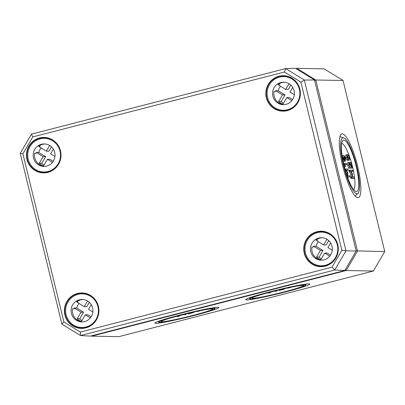 <?xml version="1.0" encoding="UTF-8"?>
<svg xmlns="http://www.w3.org/2000/svg" width="405" height="405" viewBox="0 0 405 405"><rect width="100%" height="100%" fill="white"/><g stroke="black" fill="none" stroke-linecap="round" stroke-linejoin="round"><path stroke-width="0.61" d="M188.047 313.409L188.153 313.926L188.826 313.784L193.61 312.518L189.545 313.531L191.778 312.483M193.195 312.66L193.61 312.518M190.623 312.802L188.153 313.926M186.189 313.86L187.444 313.556M176.241 316.421L178.332 316.457L179.425 316.173L177.496 316.143L182.954 314.736L185.556 314.629L183.814 314.447M185.556 314.629L185.971 314.488L185.839 313.946M179.01 316.32L179.425 316.173L179.334 315.804M180.691 315.242L177.942 315.961M182.113 314.877L180.741 315.444M199.3 310.878L195.392 311.567M194.284 311.794L198.652 311.253L200.399 310.665L200.07 310.524M179.4 315.176A32.932 1.944 -13.7 0 1 218.862 307.506A32.932 1.944 -13.7 0 1 187.323 317.196A32.932 1.944 -13.7 0 1 154.867 323.104A32.932 1.944 -13.7 0 1 179.4 315.176M180.321 315.191A28.877 1.706 166.3 0 0 158.841 322.198A28.877 1.706 166.3 0 0 187.267 316.963A28.877 1.706 166.3 0 0 214.913 308.529A28.877 1.706 166.3 0 0 180.321 315.191M180.858 315.201A26.512 1.564 -13.7 0 1 212.62 309.025A26.512 1.564 -13.7 0 1 187.237 316.826A26.512 1.564 -13.7 0 1 161.104 321.585A26.512 1.564 -13.7 0 1 180.858 315.201M347.88 155.641L348.568 155.95L349.338 157.337L349.242 158.719L348.705 159.008L348.017 158.689L347.247 157.302L347.343 155.93L347.88 155.641L347.343 155.93M348.032 159.033L348.128 157.651L347.222 156.158M348.401 158.937L349.242 158.719L348.705 159.008M347.611 154.523L346.923 155.004L346.984 157.297L348.047 159.616L348.973 160.127L349.667 159.646L349.601 157.343L348.538 155.029L347.611 154.523L346.194 154.857M347.763 160.441L349.181 160.102L347.763 160.441L346.832 159.929L345.774 157.611L345.708 155.312L346.397 154.837M351.672 171.654L352.882 171.345L352.608 170.227L350.254 170.181L350.259 170.738L352.147 174.115L351.899 177.461L352.168 178.023L354.522 178.068L354.248 176.95L352.325 176.914L352.517 174.125L350.958 171.31L352.897 171.34L351.155 171.649M353.337 178.372L350.953 178.337L350.69 177.775L350.938 174.428L352.147 174.115M350.938 174.428L349.049 171.052L349.044 170.495L350.229 170.191M344.569 160.051L344.139 156.694L345.202 158.38L345.222 160.061L344.569 160.051M342.569 156.664L343.622 159.884L344.711 161.17L345.5 161.18L345.465 158.385L344.128 155.581L343.865 155.576L343.896 158.36L344.296 160L342.751 156.948L342.276 156.74L342.554 156.664M342.387 156.71L342.655 155.885M343.865 155.576L342.61 155.89M344.371 161.473L343.091 161.256M346.989 170.454L348.199 170.14L347.925 169.022L345.556 168.981L345.576 169.538L347.465 172.915L347.161 175.765L347.485 176.823L349.854 176.863L349.834 176.307L349.566 175.745L347.642 175.709L347.834 172.92L346.275 170.105L348.214 170.14L346.472 170.444M348.654 177.167L347.51 177.157M346.234 173.386L347.465 172.915M344.377 166.86L345.551 166.754L344.797 164.511L346.852 164.546L344.959 164.85M343.81 164.536L344.377 164.395L345.419 166.592M345.622 164.86L346.837 164.546L346.564 163.428L344.194 163.387L344.377 164.395M350.882 168.293L352.067 167.989L352.061 167.432L350.7 162.385L351.555 166.42L348.867 162.349L347.611 162.668L347.687 165.458L348.897 165.144L350.117 167.948L348.826 168.207L350.036 167.898M349.495 163.256L349.475 162.699L350.7 162.385M350.867 168.298L352.082 167.984L350.867 168.298M350.755 168.207L349.535 166.217M348.892 168.267L350.102 167.953L349.161 165.149L349.14 163.468L351.965 167.893M348.826 168.207L347.687 165.458M348.867 162.349L348.897 165.144M341.704 143.264L341.683 143.259A24.067 5.265 -104.5 0 1 341.704 143.264A24.067 5.265 -104.5 0 1 354.562 177.709M354.588 177.932A24.067 5.265 -104.5 0 1 353.636 189.535A24.067 5.265 -104.5 0 1 353.621 189.55L353.636 189.535M290.203 287.434L286.294 288.122M285.186 288.355L289.56 287.808L291.306 287.221L290.977 287.084M267.148 292.977L269.239 293.012L270.327 292.734L268.404 292.699L273.861 291.291L276.463 291.19L274.722 291.008M276.463 291.19L276.878 291.043L276.747 290.507M269.912 292.876L270.327 292.734L270.236 292.359M271.598 291.802L268.844 292.521M273.016 291.438L271.644 292.005M279.05 290.466L278.934 289.975L279.055 290.481L284.512 289.074L280.452 290.086L282.685 289.043M284.102 289.216L284.512 289.074M281.526 289.357L279.055 290.481L278.918 289.975M277.157 290.405L278.351 290.112M342.306 133.837A32.932 7.209 -104.5 0 1 357.321 164.972A32.932 7.209 -104.5 0 1 358.298 197.67A32.932 7.209 -104.5 0 1 343.111 167.574A32.932 7.209 -104.5 0 1 341.855 133.888A32.932 7.209 -104.5 0 1 342.306 133.837M343.263 137.771A28.877 6.318 75.5 0 0 344.215 168.283A28.877 6.318 75.5 0 0 358.02 193.312A28.877 6.318 75.5 0 0 356.208 164.197A28.877 6.318 75.5 0 0 343.713 137.842A28.877 6.318 75.5 0 0 343.263 137.771M343.82 140.049A26.527 5.807 -104.5 0 1 355.914 165.129A26.527 5.807 -104.5 0 1 356.704 191.464A26.527 5.807 -104.5 0 1 344.473 167.224A26.527 5.807 -104.5 0 1 343.455 140.095A26.527 5.807 -104.5 0 1 343.82 140.049M270.307 291.732A32.932 1.944 -13.7 0 1 309.764 284.067A32.932 1.944 -13.7 0 1 278.23 293.757A32.932 1.944 -13.7 0 1 245.769 299.665A32.932 1.944 -13.7 0 1 270.307 291.732M271.223 291.747A28.877 1.706 166.3 0 0 249.743 298.758A28.877 1.706 166.3 0 0 278.174 293.524A28.877 1.706 166.3 0 0 305.821 285.085A28.877 1.706 166.3 0 0 271.223 291.747M271.76 291.757A26.512 1.564 -13.7 0 1 303.527 285.586A26.512 1.564 -13.7 0 1 278.139 293.387A26.512 1.564 -13.7 0 1 252.011 298.146A26.512 1.564 -13.7 0 1 271.76 291.757M345.298 269.669L346.138 270.53L357.499 251.07L315.794 80.003L296.855 68.359L324.106 68.845L343.05 80.489L384.75 251.556L373.39 271.016L118.857 336.651L91.606 336.165L346.138 270.53L373.39 271.016M356.137 250.898L384.75 251.556M314.644 80.686L315.794 80.003L343.05 80.489M296.617 69.012L296.855 68.359L295.939 68.592M91.176 335.902L91.606 336.165L91.581 335.796M341.871 250.285L332.014 267.163L80.322 332.07L63.889 321.97L22.898 153.814L32.749 136.936L284.447 72.029L300.88 82.129L341.871 250.285L345.966 250.806L304.342 80.053L285.672 68.577L31.448 134.136L20.25 153.313L61.874 324.066L80.544 335.548L334.773 269.988L345.966 250.806L356.172 251.044L344.822 270.494L334.773 269.988L332.014 267.163M48.104 138.394L47.79 138.388M80.322 332.07L80.544 335.548L90.3 336.125L344.822 270.494M63.889 321.97L61.874 324.066M22.898 153.814L20.25 153.313M32.749 136.936L31.448 134.136M284.447 72.029L285.672 68.577L295.544 68.349L314.472 79.987L304.342 80.053L300.88 82.129M314.472 79.987L356.172 251.044M52.458 162.39L47.4 159.281L43.532 165.903A11.224 10.93 91 0 1 39.244 163.271L43.112 156.644L45.654 156.689L38.814 152.488A11.224 10.93 91 0 1 41.118 147.941M39.244 163.271L41.786 163.316L45.654 156.689M44.034 165.037A11.224 10.93 91 0 1 41.786 163.316M47.4 159.281L49.942 159.327L53.222 161.342M53.323 149.131L50.61 153.778L54.959 156.452M39.295 145.886L40.11 146.387A11.224 10.93 -89 0 0 39.482 146.934L46.327 151.141L49.633 145.476M46.327 151.141L48.868 151.186L51.42 146.818M43.112 156.644L36.268 152.442L38.814 152.488M36.268 152.442A11.224 10.93 -89 0 0 36.096 153.267L34.643 153.242A11.224 10.93 -89 0 0 39.786 164.815A11.224 10.93 -89 0 0 44.555 166.374M45.836 172.014A16.838 16.397 -89 0 0 46.56 172.044A16.838 16.397 -89 0 0 48.104 171.998M48.701 138.48A16.838 16.397 -89 0 0 47.162 138.378A16.838 16.397 -89 0 0 46.433 138.383M44.955 143.972A11.224 10.93 -89 0 0 38.657 146.362L40.11 146.387M44.403 138.328A16.838 16.397 91 0 1 60.497 155.454A16.838 16.397 91 0 1 43.801 171.998A16.838 16.397 91 0 1 35.665 169.609A16.838 16.397 91 0 1 28.335 150.538A16.838 16.397 91 0 1 44.403 138.328L45.709 138.353A16.838 16.397 91 0 1 50.746 139.259A17.415 16.959 91 0 1 60.704 156.679A17.415 16.959 91 0 1 47.927 172.044A17.415 16.959 91 0 1 44.135 172.565A17.415 16.959 91 0 1 26.851 154.852A17.415 16.959 91 0 1 44.758 137.771A17.415 16.959 91 0 1 50.762 139.264M50.174 171.29A16.838 16.397 91 0 1 45.107 172.019L43.801 171.998M38.475 164.794A11.224 10.93 91 0 1 33.59 152.077A11.224 10.93 91 0 1 44.302 143.937A11.224 10.93 91 0 1 55.029 155.358A11.224 10.93 91 0 1 43.897 166.384A11.224 10.93 91 0 1 38.475 164.794M90.366 317.905L85.308 314.796L81.44 321.423A11.224 10.93 91 0 1 77.158 318.786L81.02 312.164L83.567 312.209L76.722 308.002A11.224 10.93 91 0 1 79.031 303.456M77.158 318.786L79.699 318.831L83.567 312.209M81.947 320.558A11.224 10.93 91 0 1 79.699 318.831M85.308 314.796L87.855 314.842L91.13 316.857M91.236 304.646L88.523 309.293L92.872 311.966M77.208 301.401L78.023 301.902A11.224 10.93 -89 0 0 77.395 302.454L84.235 306.661L87.546 300.991M84.235 306.661L86.781 306.707L89.328 302.332M81.02 312.164L74.181 307.957L76.722 308.002M74.181 307.957A11.224 10.93 -89 0 0 74.009 308.782L72.551 308.757A11.224 10.93 -89 0 0 77.694 320.335A11.224 10.93 -89 0 0 82.463 321.894M83.744 327.534A16.838 16.397 -89 0 0 84.473 327.564A16.838 16.397 -89 0 0 86.017 327.513M86.614 293.995A16.838 16.397 -89 0 0 85.075 293.893A16.838 16.397 -89 0 0 84.346 293.898M82.863 299.487A11.224 10.93 -89 0 0 76.57 301.877L78.023 301.902M82.311 293.843A16.838 16.397 91 0 1 98.405 310.969A16.838 16.397 91 0 1 81.709 327.513A16.838 16.397 91 0 1 73.578 325.124A16.838 16.397 91 0 1 66.248 306.053A16.838 16.397 91 0 1 82.311 293.843L83.617 293.868A16.838 16.397 91 0 1 88.654 294.779M88.087 326.805A16.838 16.397 91 0 1 83.02 327.534L81.709 327.513M76.388 320.309A11.224 10.93 91 0 1 71.503 307.592A11.224 10.93 91 0 1 82.21 299.457A11.224 10.93 91 0 1 92.942 310.873A11.224 10.93 91 0 1 81.81 321.899A11.224 10.93 91 0 1 76.388 320.309M291.838 100.663L286.781 97.549L282.913 104.176A11.224 10.93 91 0 1 278.625 101.539L282.493 94.917L285.039 94.962L278.195 90.755A11.224 10.93 91 0 1 280.503 86.214M278.625 101.539L281.171 101.584L285.039 94.962M283.419 103.31A11.224 10.93 91 0 1 281.171 101.584M286.781 97.549L289.322 97.595L292.602 99.61M292.704 87.399L289.995 92.046L294.339 94.719M278.675 84.154L279.496 84.66A11.224 10.93 -89 0 0 278.863 85.207L285.707 89.414L289.013 83.744M285.707 89.414L288.249 89.459L290.8 85.085M282.493 94.917L275.653 90.71L278.195 90.755M275.653 90.71A11.224 10.93 -89 0 0 275.476 91.535L274.023 91.51A11.224 10.93 -89 0 0 279.167 103.088A11.224 10.93 -89 0 0 283.935 104.647M285.216 110.287A16.838 16.397 -89 0 0 285.94 110.317A16.838 16.397 -89 0 0 287.484 110.266M288.087 76.747A16.838 16.397 -89 0 0 286.543 76.646A16.838 16.397 -89 0 0 285.819 76.651M284.335 82.24A11.224 10.93 -89 0 0 278.043 84.63L279.496 84.66M283.783 76.596A16.838 16.397 91 0 1 299.877 93.727A16.838 16.397 91 0 1 283.181 110.266A16.838 16.397 91 0 1 275.046 107.877A16.838 16.397 91 0 1 267.72 88.806A16.838 16.397 91 0 1 283.783 76.596L285.09 76.621A16.838 16.397 91 0 1 290.127 77.532M289.555 109.563A16.838 16.397 91 0 1 284.487 110.292L283.181 110.266M277.86 103.062A11.224 10.93 91 0 1 272.975 90.35A11.224 10.93 91 0 1 283.682 82.21A11.224 10.93 91 0 1 294.41 93.626A11.224 10.93 91 0 1 283.282 104.657A11.224 10.93 91 0 1 277.86 103.062M329.751 256.178L324.688 253.069L320.821 259.691A11.224 10.93 91 0 1 316.538 257.059L320.406 250.432L322.947 250.477L316.108 246.27A11.224 10.93 91 0 1 318.411 241.729M316.538 257.059L319.079 257.104L322.947 250.477M321.327 258.825A11.224 10.93 91 0 1 319.079 257.104M324.688 253.069L327.235 253.115L330.515 255.13M330.617 242.914L327.903 247.561L332.252 250.234M316.589 239.674L317.404 240.175A11.224 10.93 -89 0 0 316.776 240.722L323.615 244.929L326.926 239.264M323.615 244.929L326.162 244.974L328.713 240.605M320.406 250.432L313.561 246.225L316.108 246.27M313.561 246.225A11.224 10.93 -89 0 0 313.389 247.055L311.936 247.03A11.224 10.93 -89 0 0 317.08 258.603A11.224 10.93 -89 0 0 321.848 260.162M323.124 265.801A16.838 16.397 -89 0 0 323.853 265.832A16.838 16.397 -89 0 0 325.397 265.786M325.995 232.267A16.838 16.397 -89 0 0 324.456 232.161A16.838 16.397 -89 0 0 323.727 232.166M322.248 237.755A11.224 10.93 -89 0 0 315.951 240.15L317.404 240.175M321.692 232.116A16.838 16.397 91 0 1 337.79 249.242A16.838 16.397 91 0 1 321.089 265.781A16.838 16.397 91 0 1 312.959 263.397A16.838 16.397 91 0 1 305.628 244.321A16.838 16.397 91 0 1 321.692 232.116L323.003 232.136A16.838 16.397 91 0 1 328.04 233.047M327.468 265.078A16.838 16.397 91 0 1 322.4 265.807L321.089 265.781M315.768 258.577A11.224 10.93 91 0 1 310.883 245.865A11.224 10.93 91 0 1 321.595 237.725A11.224 10.93 91 0 1 332.323 249.146A11.224 10.93 91 0 1 321.19 260.172A11.224 10.93 91 0 1 315.768 258.577M192.846 312.285L192.937 312.655M188.133 313.921L188.011 313.419L188.148 313.91M347.358 156.264L348.568 155.95M348.128 157.651L349.338 157.337M346.832 159.929L348.047 159.616M345.774 157.611L346.984 157.297M345.708 155.312L346.923 155.004M353.312 178.377L354.522 178.068L353.322 178.377M350.953 178.337L352.168 178.023M350.69 177.775L351.899 177.461M350.634 177.284L351.844 176.97M349.221 171.528L350.436 171.219M349.049 171.052L350.259 170.738M344.022 156.796L344.402 156.7M344.22 158.633L345.202 158.38M343.324 158.507L343.896 158.36M343.496 161.479L344.711 161.17M342.863 160.081L343.622 159.884M342.448 157.808L342.731 157.737M345.262 170.14L345.748 170.014M345.126 169.654L345.576 169.538M343.703 164.076L344.215 163.944M349.591 163.23L350.705 162.942M348.983 163.868L349.424 163.752M283.748 288.846L283.839 289.216M286.451 110.327A17.152 16.706 -89 0 0 286.897 110.418M287.504 76.58A17.152 16.706 -89 0 0 287.054 76.656M287.312 110.626A17.734 17.273 -89 0 0 295.534 81.081A17.734 17.273 -89 0 0 266.51 88.568A17.734 17.273 -89 0 0 287.312 110.626M284.138 76.039C295.508 78.707 300.804 85.166 300.029 95.413C298.789 103.093 294.546 108.059 287.302 110.317A17.415 16.959 91 0 1 283.515 110.838A17.415 16.959 91 0 1 268.039 101.265A17.415 16.959 91 0 1 269.77 82.787A17.415 16.959 91 0 1 284.138 76.039A17.415 16.959 91 0 1 300.075 91.763A17.415 16.959 91 0 1 287.307 110.317L283.515 110.838M325.22 266.141A17.734 17.273 -89 0 0 333.447 236.601A17.734 17.273 -89 0 0 304.418 244.083A17.734 17.273 -89 0 0 325.22 266.141M85.84 327.873A17.734 17.273 -89 0 0 94.061 298.328A17.734 17.273 -89 0 0 65.038 305.815A17.734 17.273 -89 0 0 85.84 327.873M47.932 172.358A17.734 17.273 -89 0 0 56.153 142.813A17.734 17.273 -89 0 0 27.13 150.296A17.734 17.273 -89 0 0 47.932 172.358M325.412 232.095A17.152 16.706 -89 0 0 324.967 232.171M314.148 264.835A17.415 16.959 91 0 1 304.621 244.833A17.415 16.959 91 0 1 322.046 231.554A17.415 16.959 91 0 1 337.988 247.283A17.415 16.959 91 0 1 325.22 265.832A17.415 16.959 91 0 1 321.428 266.353A17.415 16.959 91 0 1 314.148 264.835M47.071 172.054A17.152 16.706 -89 0 0 47.517 172.145M86.032 293.827A17.152 16.706 -89 0 0 85.582 293.903M84.979 327.569A17.152 16.706 -89 0 0 85.425 327.66M82.666 293.286C94.036 295.954 99.336 302.408 98.562 312.66C97.316 320.34 93.074 325.306 85.835 327.564A17.415 16.959 91 0 1 82.043 328.085A17.415 16.959 91 0 1 65.018 313.718A17.415 16.959 91 0 1 82.666 293.286A17.415 16.959 91 0 1 98.602 309.01A17.415 16.959 91 0 1 85.835 327.564L82.043 328.085M193.539 312.128L193.636 312.523M185.865 313.941L185.996 314.493M179.354 315.799L179.45 316.178M214.913 308.529L215.207 307.496M158.841 322.198L158.102 321.413M349.029 170.495L350.244 170.186M276.767 290.501L276.904 291.048M270.262 292.354L270.353 292.739M284.447 288.689L284.538 289.079M343.713 137.842L339.886 136.753M358.02 193.312L355.19 196.116M305.821 285.085L306.114 284.052M249.743 298.758L249.009 297.974M322.046 231.554C333.421 234.222 338.717 240.681 337.942 250.933C336.702 258.608 332.459 263.574 325.215 265.832L321.428 266.353M44.758 137.771C56.128 140.434 61.423 146.894 60.649 157.145C59.408 164.82 55.166 169.791 47.922 172.049L44.135 172.565M46.56 172.044L47.836 172.069M47.162 138.378L48.438 138.399M84.473 327.564L85.749 327.584M85.075 293.893L86.351 293.919M285.94 110.317L287.216 110.337M286.543 76.646L287.818 76.672M323.853 265.832L325.129 265.852M324.456 232.161L325.731 232.186"/></g></svg>
